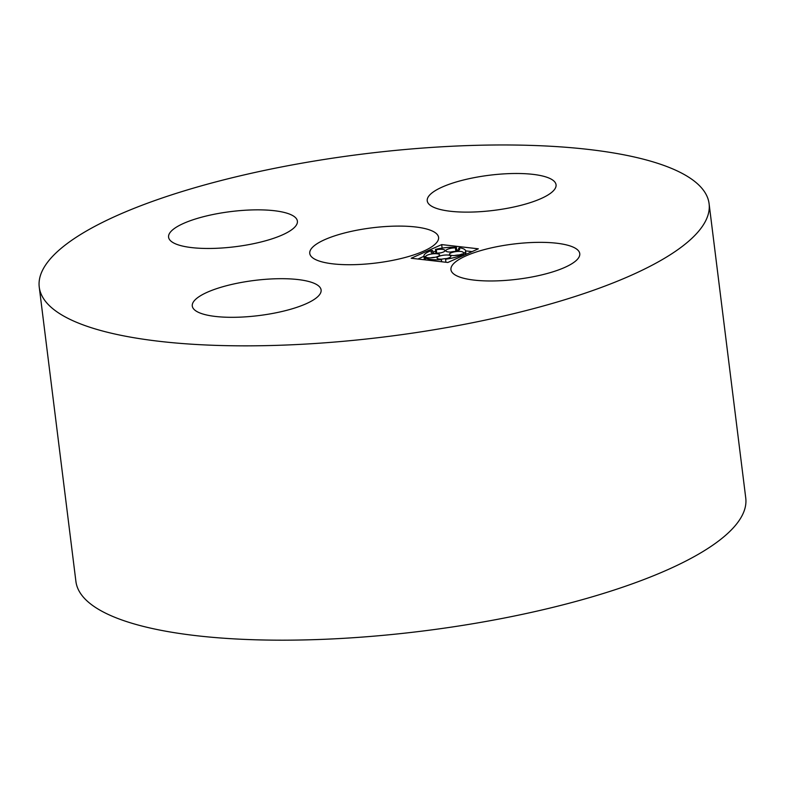 <?xml version="1.0" encoding="UTF-8"?>
<svg xmlns="http://www.w3.org/2000/svg" width="785" height="785" viewBox="0 0 785 785"><rect width="100%" height="100%" fill="white"/><g stroke="black" fill="none" stroke-linecap="round" stroke-linejoin="round"><path stroke-width="1.18" d="M282.522 234.852A64.91 17.712 -7.1 0 0 297.397 221.135A64.91 17.712 -7.1 0 0 230.8 211.587A64.91 17.712 -7.1 0 0 168.579 237.178A64.91 17.712 -7.1 0 0 212.097 248.433A64.91 17.712 -7.1 0 0 282.522 234.852M631.768 275.064A337.511 92.081 -7.1 0 0 709.09 203.688A337.511 92.081 -7.1 0 0 362.788 154.037A337.511 92.081 -7.1 0 0 39.25 287.124A337.511 92.081 -7.1 0 0 265.575 345.645A337.511 92.081 -7.1 0 0 631.768 275.064M39.25 287.124L75.909 581.449A337.511 92.081 -7.1 0 0 302.235 639.971A337.511 92.081 -7.1 0 0 668.428 569.39A337.511 92.081 -7.1 0 0 745.75 498.024L709.09 203.688M306.228 303.707A64.91 17.712 -7.1 0 0 321.104 289.979A64.91 17.712 -7.1 0 0 254.507 280.431A64.91 17.712 -7.1 0 0 192.286 306.032A64.91 17.712 -7.1 0 0 235.814 317.277A64.91 17.712 -7.1 0 0 306.228 303.707M564.896 267.361A64.91 17.712 -7.1 0 0 579.762 253.633A64.91 17.712 -7.1 0 0 513.164 244.086A64.91 17.712 -7.1 0 0 450.943 269.677A64.91 17.712 -7.1 0 0 494.471 280.932A64.91 17.712 -7.1 0 0 564.896 267.361M541.189 198.507A64.91 17.712 -7.1 0 0 556.055 184.789A64.91 17.712 -7.1 0 0 489.457 175.232A64.91 17.712 -7.1 0 0 427.236 200.832A64.91 17.712 -7.1 0 0 470.764 212.087A64.91 17.712 -7.1 0 0 541.189 198.507M423.704 251.112A64.91 17.712 -7.1 0 0 438.579 237.384A64.91 17.712 -7.1 0 0 371.982 227.836A64.91 17.712 -7.1 0 0 309.761 253.427A64.91 17.712 -7.1 0 0 353.289 264.682A64.91 17.712 -7.1 0 0 423.704 251.112M478.34 248.816L441.68 244.596L411.183 258.255L447.842 262.475L478.34 248.816M442.122 248.109L441.68 244.596M472.07 251.622L465.603 250.876M458.852 250.101L456.742 249.856M435.655 251.072L432.977 252.279M423.929 256.322L417.905 259.021M440.591 252.878A7.006 1.913 -7.1 0 0 436.754 253.3L436.313 249.718L435.449 249.434A21.009 5.73 -7.1 0 1 456.438 247.403L455.408 247.864A7.006 1.913 -7.1 0 0 445.821 250.817A7.006 1.913 -7.1 0 0 453.004 251.848A7.006 1.913 -7.1 0 0 459.716 249.081A7.006 1.913 -7.1 0 0 458.617 248.237L459.647 247.775A21.009 5.73 -7.1 0 1 465.613 250.935L466.035 254.32M435.449 249.434L435.901 253.015L436.754 253.3M456.595 251.112L456.438 247.403M455.271 251.455A7.006 1.913 -7.1 0 0 450.708 252.024M458.891 254.988A7.006 1.913 -7.1 0 0 454.329 255.557M446.449 258.589A7.006 1.913 -7.1 0 0 441.435 259.266M435.135 257.294A7.006 1.913 -7.1 0 0 430.572 257.853M433.094 253.29L432.78 250.739L431.927 250.464A21.009 5.73 -7.1 0 0 423.91 256.126L424.361 259.717A21.009 5.73 -7.1 0 0 424.361 259.766M423.91 256.126A21.009 5.73 -7.1 0 0 424.126 256.764L425.686 256.469L425.833 257.637M424.508 259.786L424.126 256.764M425.421 259.894L425.156 257.765L426.706 257.47A7.006 1.913 -7.1 0 0 434.645 257.392A7.006 1.913 -7.1 0 0 439.58 254.919A7.006 1.913 -7.1 0 0 432.702 253.849A7.006 1.913 -7.1 0 0 425.686 256.469M425.156 257.765A21.009 5.73 -7.1 0 0 441.317 259.629L441.749 261.768M441.582 261.748L441.317 259.629M445.86 262.239L445.586 258.765A7.006 1.913 -7.1 0 0 450.894 256.214A7.006 1.913 -7.1 0 0 443.702 255.184A7.006 1.913 -7.1 0 0 436.99 257.951A7.006 1.913 -7.1 0 0 441.425 259.168M445.478 259.217A21.009 5.73 -7.1 0 0 463.268 254.065L461.776 254.075A7.006 1.913 -7.1 0 1 454.162 255.557A7.006 1.913 -7.1 0 1 449.442 254.34A7.006 1.913 -7.1 0 1 456.154 251.583A7.006 1.913 -7.1 0 1 463.336 252.613A7.006 1.913 -7.1 0 1 463.327 252.829L464.818 252.819A21.009 5.73 -7.1 0 0 465.613 250.935M463.444 255.488L463.268 254.065M463.641 255.4L463.327 252.829M465.054 254.762L464.818 252.819M458.862 250.179L458.617 248.237M455.84 251.318L455.408 247.864M432.78 250.739A7.006 1.913 -7.1 0 0 431.132 252.24A7.006 1.913 -7.1 0 0 438.324 253.27A7.006 1.913 -7.1 0 0 445.036 250.503A7.006 1.913 -7.1 0 0 436.313 249.718"/></g></svg>
